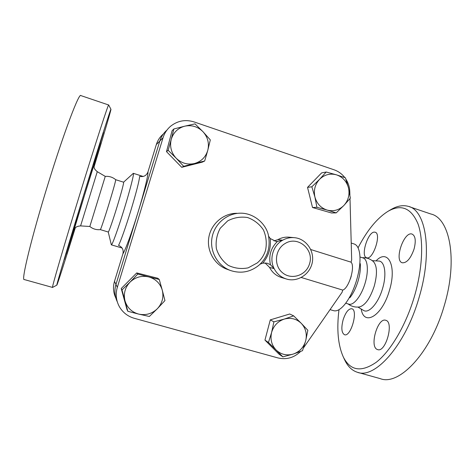 <?xml version="1.0" encoding="UTF-8"?>
<svg xmlns="http://www.w3.org/2000/svg" width="475" height="475" viewBox="0 0 475 475"><rect width="100%" height="100%" fill="white"/><g stroke="black" fill="none" stroke-linecap="round" stroke-linejoin="round"><path stroke-width="0.71" d="M108.686 104.993C108.739 102.653 95.98 141.77 80.216 192.963C63.828 246.08 51.247 289.376 52.541 287.428L24.255 279.549C20.9 281.438 31.564 237.067 48.325 183.112C64.38 131.07 79.26 92.192 80.881 95.594L108.698 105.005L110.948 109.315C111.12 107.368 99.032 145.184 83.927 194.239C68.246 245.124 55.884 286.811 56.84 285.125C57.172 285.297 65.407 259.599 75.264 227.935M64.362 259.451L74.231 227.418L64.362 259.451M74.902 228.338L66.815 254.357L74.67 228.635M93.919 166.06L101.139 142.88L93.961 166.565M98.907 146.733L103.485 132.388L93.664 164.362L98.907 146.733M94.02 166.986C103.621 135.411 111.245 109.6 110.948 109.315M108.241 232.008L111.334 244.839C112.035 245.741 118.239 228.606 124.355 208.567C130.304 189.216 134.407 172.918 133.338 173.316L123.577 182.192C124.207 181.931 121.202 193.325 117.093 206.69C112.866 220.519 108.65 232.554 108.264 232.014L100.344 229.633C96.413 230.025 92.91 228.974 89.834 226.486L105.254 176.391L97.274 171.677L80.59 225.898C75.953 226.338 75.768 227.667 75.264 227.935L73.999 229.657L75.745 223.357L93.937 165.158M100.344 229.633C100.658 229.852 104.702 217.829 108.894 204.161C113.388 189.377 115.657 181.224 115.71 179.704L115.71 179.704C112.682 177.175 109.197 176.071 105.254 176.397M358.055 372.453L380.267 378.64C398.78 386.187 430.754 353.311 444.309 305.473C458.143 259.605 449.683 217.936 430.819 213.987L409.391 206.738M377.233 349.457C369.229 346.524 377.779 317.229 385.73 320.287C394.286 321.925 385.706 352.961 377.595 349.594L377.233 349.457M343.14 319.758C345.657 312.265 348.543 308.596 351.797 308.75C358.56 309.979 350.823 337.428 344.464 334.709C341.519 332.844 341.08 327.863 343.14 319.758M374.591 232.132L375.102 232.216C381.882 233.451 372.928 260.46 366.652 257.753C360.24 256.417 368.036 231.248 374.591 232.132M414.058 249.066C410.733 258.453 406.826 263.031 402.325 262.788C393.834 260.882 403.892 231.058 412.045 234.062C415.459 235.79 416.13 240.795 414.058 249.066M116.523 300.052C114.588 294.945 114.398 289.744 115.953 284.448L159.802 141.039C160.882 137.554 162.652 134.496 165.116 131.854M163.347 133.98C159.992 136.818 157.652 140.351 156.322 144.584L147.98 171.861C146.46 175.649 143.688 177.157 139.662 176.373C139.11 181.492 136.165 192.892 130.839 210.567C125.934 226.623 120.632 241.555 118.536 245.391C122.312 247.012 123.773 249.838 122.906 253.852L114.493 281.36C112.812 287.137 113.27 292.713 115.853 298.08M345.895 179.146C348.347 183.012 349.653 187.263 349.814 191.9L349.897 194.952M349.998 198.586L351.678 259.979L351.031 262.164C355.49 266.243 348.929 288.361 342.736 290.088L301.287 277.495M344.203 358.892L344.892 360.365C347.938 366.569 352.052 370.524 357.242 372.228C374.49 379.454 405.288 345.895 419.039 297.665C433.01 251.4 425.867 209.855 408.185 206.328C402.913 204.891 397.272 205.912 391.258 209.386L390.331 209.938M358.061 247.831C367.145 230.215 377.209 217.995 388.259 211.167C401.339 203.87 411.249 208.08 417.976 223.796C423.777 239.798 422.762 268.084 414.449 296.358C405.905 325.405 390.587 351.162 376.313 362.223C361.368 372.525 350.402 370.85 343.413 357.2C338.034 345.343 336.555 329.502 338.99 309.688M348.032 303.899C351.435 306.482 355.253 307.491 359.492 306.933C365.228 305.348 370.162 298.365 374.282 285.98C377.447 273.933 377.15 265.81 373.409 261.606C370.233 258.792 366.522 257.492 362.277 257.711M345.717 303.204L348.775 304.125C353.477 305.918 361.416 295.996 365.109 283.153C368.873 270.792 367.703 259.006 362.965 257.925L359.973 256.981M202.973 131.7L210.312 139.905L207.789 150.29C209.404 143.313 207.795 137.121 202.973 131.7C197.796 126.605 191.71 124.771 184.722 126.184L195.029 123.862L202.973 131.7M204.678 161.007L194.471 163.519C201.275 161.542 205.717 157.13 207.789 150.29L204.678 161.007L202.326 162.123L181.723 167.319L183.677 166.303L176.154 158.181C181.42 163.24 187.524 165.015 194.471 163.519L183.677 166.303M171.22 139.436L173.868 128.963L184.722 126.184C177.846 128.102 173.345 132.519 171.22 139.436C169.593 146.508 171.237 152.754 176.154 158.181L168.15 150.302L171.22 139.436M343.882 205.473L336.205 212.883L327.144 210.087C333.515 211.672 339.097 210.134 343.882 205.473C348.353 200.486 349.891 194.637 348.496 187.922L350.354 198.146L343.882 205.473M316.914 207.308L314.913 197.012C316.801 203.674 320.88 208.032 327.144 210.087L316.914 207.308L312.514 207.51L307.533 187.376L311.843 186.788L319.58 179.301C315.032 184.318 313.476 190.226 314.913 197.012L311.843 186.788M336.425 174.824L345.426 177.804L348.496 187.922C346.673 181.319 342.647 176.949 336.425 174.824C330.066 173.149 324.449 174.646 319.58 179.301L326.212 172.015L336.425 174.824M276.123 349.998L268.458 342.475L271.611 332.429C270.061 339.245 271.563 345.099 276.123 349.998C281.01 354.528 286.698 355.894 293.188 354.089L282.868 356.873L276.123 349.998M273.897 321.86L284.27 319.087C277.845 321.284 273.624 325.731 271.611 332.429L273.897 321.86L270.287 319.877L289.708 314.005L293.669 315.857L301.281 323.344C296.471 318.778 290.801 317.359 284.27 319.087L293.669 315.857M305.686 340.783L302.498 350.698L293.188 354.089C299.547 351.838 303.715 347.403 305.686 340.783C307.224 334.05 305.752 328.237 301.281 323.344L307.859 330.303L305.686 340.783M181.723 167.319L166.493 151.638L172.098 130.72L173.868 128.963M166.493 151.638L168.15 150.302M307.533 187.376L321.646 172.882L326.212 172.015M312.514 207.51L331.473 212.972L336.205 212.883M268.458 342.475L264.955 340.1L279.104 354.237L282.868 356.873M264.955 340.1L270.287 319.877M310.757 249.529L351.031 262.164M130.013 282.15L137.803 274.045L148.717 276.907C141.621 275.363 135.387 277.115 130.013 282.15C125.002 287.553 123.334 293.788 125.002 300.847L121.974 289.976L130.013 282.15M159.25 279.466L162.284 290.213C160.188 283.361 155.663 278.926 148.717 276.907L159.25 279.466L157.771 278.249L136.747 272.929L137.803 274.045M164.944 300.58L157.338 308.726C162.26 303.359 163.911 297.19 162.284 290.213L164.944 300.58M138.759 314.117L127.828 311.285L125.002 300.847C127.175 307.753 131.765 312.176 138.759 314.117C145.867 315.56 152.059 313.767 157.338 308.726L149.358 316.469L138.759 314.117M121.974 289.976L121.22 288.539L126.968 309.427L127.828 311.285M121.22 288.539L136.747 272.929M273.98 240.896L277.875 239.661L282.684 240.202L277.436 241.454C270.857 247.891 268.529 255.651 270.447 264.735L274.158 268.642C276.842 273.79 280.873 277.228 286.247 278.95C296.489 282.435 309.884 275.239 312.342 262.236C314.462 250.135 305.538 238.688 294.66 237.708C290.451 237.274 286.461 238.106 282.684 240.202C273.083 245.379 269.022 258.893 274.158 268.642L269.551 267.407L265.038 262.913M277.875 239.661C281.562 237.613 285.463 236.805 289.578 237.227L294.019 237.643M286.247 278.95L281.366 277.471C276.118 275.785 272.175 272.43 269.551 267.407M270.447 264.735L267.146 263.209L262.835 263.085C268.702 255.942 271.16 247.754 270.216 238.521L275.91 241.359L277.436 241.454M260.11 264.165L262.835 263.085M270.216 238.521L268.672 236.295M230.47 270.489L227.181 269.301C214.581 264.919 206.441 250.806 208.846 237.257C211.149 223.683 223.571 213.156 236.906 213.293M166.939 130.114C163.548 133.053 161.179 136.687 159.82 141.022L115.959 284.466C114.226 290.439 114.665 296.216 117.283 301.785M300.604 351.464C294.037 357.77 286.478 359.925 277.923 357.918L134.271 318.298C127.751 316.392 122.782 312.514 119.362 306.666C116.06 300.55 115.383 294.108 117.325 287.339L163.056 137.726C164.516 133.065 167.093 129.188 170.786 126.089C177.792 120.674 185.565 119.29 194.097 121.927L334.115 169.818C338.39 171.321 341.952 173.909 344.797 177.579M342.736 290.088L342.089 292.279L303.525 347.854M330.048 309.623L333.61 310.68C336.757 311.564 340.421 309.546 344.589 304.635C349.469 298.579 353.471 290.433 356.606 280.197C359.373 270.596 360.454 262.2 359.83 255.01C359.13 248.639 357.218 244.958 354.101 243.966L351.215 243.04M349.826 297.772C353.204 293.568 355.959 287.975 358.097 280.992C359.985 274.431 360.721 268.666 360.293 263.678M74.177 229.389L92.31 169.593L93.943 164.837L94.02 166.986C94.293 167.491 93.652 168.655 97.274 171.677M159.802 141.039L156.322 144.584M122.906 253.852C125.305 250.331 131.913 232.317 137.94 212.545C144.008 192.773 148.313 175.091 147.98 171.861M361.196 309.023C363.844 326.693 382.197 316.219 389.441 290.415C397.124 265.572 387.808 248.229 376.046 260.876M372.258 260.656L378.634 261.03C384.756 260.947 386.929 274.235 382.577 288.479C378.367 303.27 368.677 313.981 363.476 310.389L363.387 310.335M309.492 263.898C306.244 275.452 291.407 280.398 282.506 272.739C273.363 265.377 274.9 249.096 285.297 243.42C297.95 235.481 314.462 249.636 309.492 263.898M265.537 250.313C263.987 255.348 261.226 259.558 257.254 262.942L248.182 267.847C241.27 269.206 234.626 268.375 228.237 265.353C222.532 261.125 218.577 255.568 216.38 248.68C215.513 241.466 216.796 234.662 220.228 228.267L227.679 220.869C234.003 217.568 240.641 216.458 247.6 217.538C254.208 219.949 259.498 224.093 263.465 229.977C266.267 236.514 266.962 243.295 265.537 250.313M240.748 213.18C227.098 213.037 214.368 223.832 212.004 237.749C209.54 251.643 217.882 266.113 230.779 270.602C240.962 273.802 250.26 272.086 258.679 265.448C267.52 257.634 270.738 247.445 268.333 234.87C265.78 223.695 254 213.091 240.748 213.18M115.959 284.466L117.325 287.339M159.82 141.022L163.056 137.726M115.953 284.448L114.493 281.36M52.541 287.428L56.84 285.125M89.834 226.486L80.59 225.898M343.413 357.2L344.892 360.365M388.259 211.167L391.258 209.386M357.942 307.082L363.405 310.347M350.366 278.967L351.292 275.975M143.207 176.474L133.368 173.328M122.081 248.021L111.334 244.839M123.589 182.198L115.71 179.704"/></g></svg>
